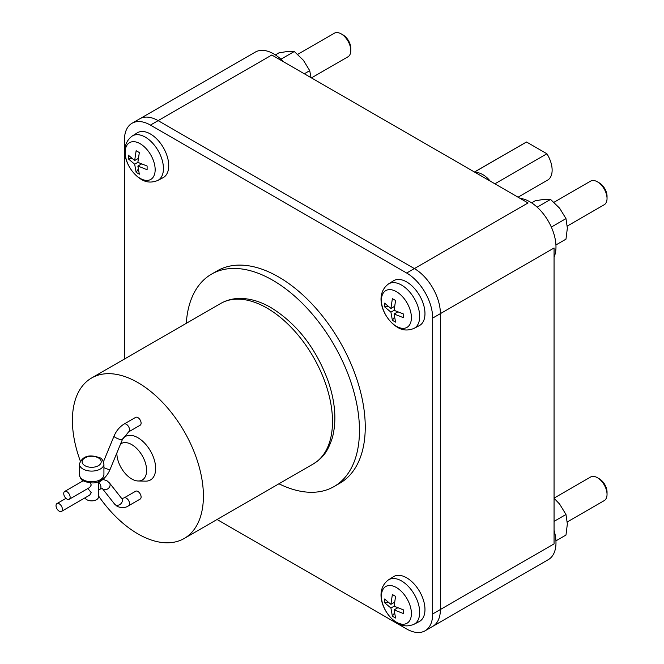 <?xml version="1.0" encoding="UTF-8"?>
<svg xmlns="http://www.w3.org/2000/svg" width="664" height="664" viewBox="0 0 664 664"><rect width="100%" height="100%" fill="white"/><g stroke="black" fill="none" stroke-linecap="round" stroke-linejoin="round"><path stroke-width="1" d="M567.288 226.059L604.215 204.736A13.62 7.868 -120 0 0 607.037 198.503L607.037 196.278A10.898 6.291 -120 0 0 599.335 182.924L597.409 181.811A13.62 7.868 -120 0 0 590.595 181.139L553.967 202.288M567.288 521.946L604.215 500.623A13.62 7.868 -120 0 0 607.037 494.389L607.037 492.157A10.898 6.291 -120 0 0 599.335 478.81L597.409 477.698A13.62 7.868 -120 0 0 590.595 477.026L554.058 498.124M311.441 77.887L347.977 56.797A13.62 7.868 -120 0 0 350.799 50.564L350.799 48.339A10.898 6.291 -120 0 0 343.089 34.984L341.163 33.872A13.62 7.868 -120 0 0 334.349 33.2L297.721 54.348M607.037 198.503A13.62 7.868 -120 0 0 597.409 181.811L599.335 182.924M607.037 494.389A13.62 7.868 -120 0 0 597.409 477.698L599.335 478.81M350.799 50.564A13.62 7.868 -120 0 0 341.163 33.872L343.089 34.984M555.934 244.958L565.977 239.156L567.355 228.092L565.977 218.605L559.644 208.222L550.564 199.432L544.231 199.325L535.151 200.81L531.623 202.844M555.934 540.845L565.977 535.043L567.355 523.971L565.977 514.492L559.644 504.109L554.058 498.257M311.018 77.646L309.731 70.666L303.398 60.283L294.318 51.493L287.985 51.385L278.905 52.871L275.377 54.904M550.564 199.432L537.168 207.168M551.336 227.063L565.977 218.605M554.058 521.373L565.977 514.492M294.318 51.493L280.93 59.22M304.328 73.787L309.731 70.666M490.231 181.114A21.796 12.583 -120 0 0 482.769 174.582A21.796 12.583 -120 0 0 475.316 172.499M474.503 172.034L526.527 142.005L546.912 153.774L494.896 183.812M518.061 197.183L547.617 180.118A21.796 12.583 -120 0 0 546.912 153.774M526.527 142.005A21.796 12.583 -120 0 0 525.822 142.362L474.461 172.009M520.153 198.387A36.786 21.24 60 0 1 529.972 201.839A36.786 21.24 60 0 1 554.058 257.117M554.058 530.312A36.786 21.24 60 0 1 555.984 542.77A36.786 21.24 60 0 1 548.364 559.611L432.77 626.351A36.786 21.24 60 0 1 432.696 626.393M139.672 118.856A36.786 21.24 60 0 1 139.739 118.814L255.341 52.074A36.786 21.24 60 0 1 283.553 61.794M124.417 359.05L124.417 140.104A36.786 21.24 60 0 1 132.036 123.263L139.739 118.814A36.786 21.24 60 0 1 158.132 120.64L271.808 55.012L528.046 202.952L414.377 268.58A36.786 21.24 60 0 1 440.39 313.624L440.39 609.51A36.786 21.24 60 0 1 432.77 626.351A36.786 21.24 60 0 0 440.39 609.51L440.39 313.624A36.786 21.24 60 0 0 414.377 268.58L158.132 120.64L414.377 268.58L406.667 273.028A36.786 21.24 60 0 1 432.679 318.073L432.679 613.959A36.786 21.24 60 0 1 425.06 630.8A36.786 21.24 60 0 1 406.667 628.982L217.053 519.505M432.679 318.073L554.058 247.996L554.058 543.882L432.679 613.959M394.109 609.892L395.578 618.026L392.374 616.175L390.913 608.041L394.109 606.199L403.347 609.842L403.347 613.536L394.109 609.892L397.661 607.842M394.457 602.298L390.913 604.348L392.374 594.529L395.578 596.372L394.109 606.199M388.291 602.48L384.597 602.704L384.597 599.019L390.913 604.348M390.913 608.041L384.597 602.704M392.374 616.175L394.416 613.088M394.109 314.006L395.578 322.14L392.374 320.289L390.913 312.155L394.109 310.312L403.347 313.956L403.347 317.649L394.109 314.006L397.661 311.956M394.457 306.419L390.913 308.469L392.374 298.642L395.578 300.485L394.109 310.312M388.291 306.602L384.597 306.826L384.597 303.133L390.913 308.469M390.913 312.155L384.597 306.826M392.374 320.289L394.416 317.209M137.863 166.066L139.332 174.2L136.137 172.35L134.667 164.215L137.863 162.373L147.109 166.017L147.109 169.71L137.863 166.066L141.415 164.016M138.22 158.472L134.667 160.522L136.137 150.703L139.332 152.546L137.863 162.373M132.053 158.654L128.359 158.879L128.359 155.193L134.667 160.522M134.667 164.215L128.359 158.879M136.137 172.35L138.17 169.262M139.739 118.814A36.786 21.24 60 0 1 158.132 120.64L150.429 125.089L406.667 273.028M132.036 123.263A36.786 21.24 60 0 1 150.429 125.089M406.667 577.813A25.888 14.948 60 0 1 423.665 600.912A25.888 14.948 60 0 1 419.291 621.537L414.054 624.268A25.63 14.799 -120 0 0 418.386 603.842A25.63 14.799 -120 0 0 401.562 580.967A25.63 14.799 -120 0 0 388.432 579.888L393.412 576.717A25.888 14.948 60 0 1 406.667 577.813M406.667 281.926A25.888 14.948 60 0 1 423.665 305.025A25.888 14.948 60 0 1 419.291 325.651L414.054 328.381A25.63 14.799 -120 0 0 418.386 307.955A25.63 14.799 -120 0 0 401.562 285.08A25.63 14.799 -120 0 0 388.432 284.001L393.412 280.831A25.888 14.948 60 0 1 406.667 281.926M150.429 133.987A25.888 14.948 60 0 1 167.419 157.086A25.888 14.948 60 0 1 163.045 177.711L157.808 180.442A25.63 14.799 -120 0 0 162.149 160.016A25.63 14.799 -120 0 0 145.316 137.141A25.63 14.799 -120 0 0 132.186 136.062L137.166 132.891A25.888 14.948 60 0 1 150.429 133.987M186.285 323.327A122.608 70.791 60 0 1 211.467 274.182L217.244 270.846A122.608 70.791 60 0 1 278.548 276.921A122.608 70.791 60 0 1 358.651 384.962A122.608 70.791 60 0 1 339.852 483.218L334.075 486.554A122.608 70.791 60 0 1 278.93 483.782M211.467 274.182A122.608 70.791 60 0 1 272.771 280.258A122.608 70.791 60 0 1 352.866 388.307A122.608 70.791 60 0 1 334.075 486.554M120.557 444.009A21.032 12.143 60 0 1 131.738 444.614A21.032 12.143 60 0 1 146.238 466.336A21.032 12.143 60 0 1 138.203 480.993A21.032 12.143 60 0 1 131.738 478.968A21.032 12.143 60 0 1 116.864 452.964M80.269 460.899A92.636 53.485 60 0 1 91.582 378.007A92.636 53.485 60 0 1 137.904 382.597A92.636 53.485 60 0 1 198.42 464.227A92.636 53.485 60 0 1 184.227 538.462A92.636 53.485 60 0 1 137.904 533.873A92.636 53.485 60 0 1 98.48 495.875M122.682 438.904A25.099 14.492 60 0 1 137.904 437.734A25.099 14.492 60 0 1 155.21 463.655A25.099 14.492 60 0 1 145.615 481.143L138.203 480.993M128.608 431.89L140.162 425.217A4.524 2.614 -120 0 0 140.859 421.598A4.524 2.614 -120 0 0 137.904 417.606A4.524 2.614 -120 0 0 135.639 417.382L124.085 424.064C119.653 426.769 116.291 430.82 113.992 436.198A4.524 0.83 22.4 0 0 115.461 437.534A4.524 0.83 22.4 0 0 119.794 439.385A4.524 0.83 22.4 0 0 122.359 439.643L128.608 431.89A4.524 2.614 -120 0 0 129.297 428.272A4.524 2.614 -120 0 0 126.343 424.288A4.524 2.614 -120 0 0 124.085 424.064M140.162 499.079A4.524 2.614 -120 0 0 140.859 495.452A4.524 2.614 -120 0 0 137.904 491.468A4.524 2.614 -120 0 0 135.639 491.244L124.085 497.917A4.524 2.614 -120 0 1 126.343 498.141A4.524 2.614 -120 0 1 129.297 502.133A4.524 2.614 -120 0 1 128.608 505.752L140.162 499.079M59.22 503.802A4.524 2.614 60 0 1 62.175 507.786A4.524 2.614 60 0 1 61.486 511.413A4.524 2.614 60 0 1 59.22 511.189A4.524 2.614 60 0 1 56.266 507.196A4.524 2.614 60 0 1 56.963 503.578A4.524 2.614 60 0 1 59.22 503.802M66.931 499.071A4.524 2.614 60 0 1 63.976 495.087A4.524 2.614 60 0 1 64.665 491.46A4.524 2.614 60 0 1 66.931 491.684A4.524 2.614 60 0 1 69.886 495.668A4.524 2.614 60 0 1 69.189 499.295A4.524 2.614 60 0 1 66.931 499.071M98.48 481.599L98.48 496.946A6.814 3.934 180 0 1 94.271 500.573A6.814 3.934 180 0 1 86.851 499.726A6.814 3.934 180 0 1 85.025 497.817M87.88 488.505L91.258 492.688L89.673 495.136L61.486 511.413M90.287 482.877L91.258 485.019L89.673 487.467L69.189 499.295M396.408 622.185A21.215 12.242 -120 0 0 411.406 613.528A21.215 12.242 -120 0 0 396.408 587.549A21.215 12.242 -120 0 0 381.41 596.214A21.215 12.242 -120 0 0 396.408 622.185M396.408 326.306A21.215 12.242 -120 0 0 411.406 317.641A21.215 12.242 -120 0 0 396.408 291.662A21.215 12.242 -120 0 0 381.41 300.327A21.215 12.242 -120 0 0 396.408 326.306M140.162 178.367A21.215 12.242 -120 0 0 155.16 169.702A21.215 12.242 -120 0 0 140.162 143.723A21.215 12.242 -120 0 0 125.164 152.388A21.215 12.242 -120 0 0 140.162 178.367M84.926 465.688A9.537 5.503 180 0 1 84.926 457.894A9.537 5.503 180 0 1 98.405 457.894A9.537 5.503 180 0 1 98.405 465.688A9.537 5.503 180 0 1 84.926 465.688M220.672 303.481A92.636 53.485 60 0 1 266.986 308.063A92.636 53.485 60 0 1 327.51 389.702A92.636 53.485 60 0 1 313.308 463.937C321.393 458.641 327.128 453.786 332.357 437.775C336.739 421.134 335.37 402.334 328.257 381.393C316.147 348.434 297.09 323.849 271.078 307.664C260.188 301.348 249.498 298.269 239.015 298.443C232.342 298.626 226.233 300.302 220.672 303.481L91.582 378.007M79.406 464.02C82.394 456.093 89.183 454.01 99.774 457.762C101.667 458.201 103.044 460.285 103.924 464.02A12.259 7.08 180 0 1 96.355 470.56A12.259 7.08 180 0 1 82.992 469.025A12.259 7.08 180 0 1 79.406 464.02L79.406 474.694A12.259 7.08 180 0 0 82.992 479.699A12.259 7.08 180 0 0 96.355 481.234A12.259 7.08 180 0 0 103.924 474.694C101.517 485.11 90.121 483.691 83.556 480.952C81.664 480.512 80.278 478.429 79.406 474.694M122.359 439.643L110.108 469.357A4.524 0.83 -157.6 0 1 103.924 467.63M100.87 480.221A4.524 2.614 60 0 1 100.015 481.5C104.447 478.786 107.809 474.735 110.108 469.357M124.085 497.917L121.728 498.523A4.524 3.602 141.8 0 1 121.371 503.171A4.524 3.602 141.8 0 1 115.461 504.847A4.524 3.602 141.8 0 1 114.623 504.125L117.271 506.424C121.678 508.192 125.454 507.968 128.608 505.752M114.623 504.125L102.372 488.555A4.524 3.602 -38.2 0 0 103.21 489.277A4.524 3.602 -38.2 0 0 108.664 488.123A4.524 3.602 -38.2 0 0 109.477 482.96L121.728 498.523M98.695 482.263A4.524 2.614 60 0 1 100.015 489.161L102.372 488.555M388.432 579.888C373.483 591.026 383.56 614.839 397.412 623.139C402.434 626.351 407.986 626.733 414.054 624.268M388.432 284.001C373.483 295.14 383.56 318.952 397.412 327.252C402.434 330.473 407.986 330.846 414.054 328.381M132.186 136.062C117.246 147.2 127.314 171.013 141.175 179.313C146.196 182.525 151.741 182.907 157.808 180.442M425.06 630.8L432.77 626.351M103.468 461.721L113.992 436.198M184.227 538.462L313.308 463.937M103.924 464.02L103.924 474.694M64.665 491.46L83.224 480.744M56.963 503.578L65.985 498.365M98.48 482.388L100.015 481.5M98.48 490.049L100.015 489.161M109.477 482.96L106.829 480.653L102.903 479.441"/></g></svg>
